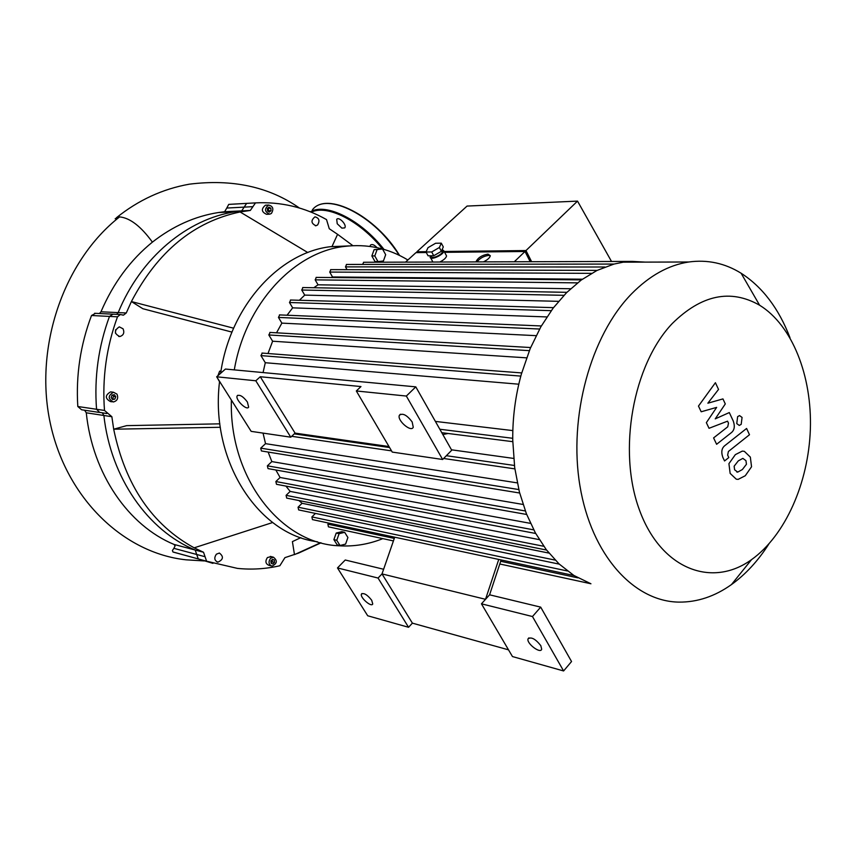 <?xml version="1.0" encoding="UTF-8"?>
<svg xmlns="http://www.w3.org/2000/svg" width="853" height="853" viewBox="0 0 853 853"><rect width="100%" height="100%" fill="white"/><g stroke="black" fill="none" stroke-linecap="round" stroke-linejoin="round"><path stroke-width="1.28" d="M498.749 559.44L485.528 599.307L481.455 603.817L532.475 616.538L540.695 607.133L571.542 661.523L563.609 670.959L512.461 656.554L481.455 603.817M394.715 537.198L382.005 573.92L485.528 599.307L489.59 594.808L540.695 607.133M388.989 446.535L295.074 433.121L290.766 437.184L255.804 380.779L260.272 376.738L295.074 433.121M442.846 434.561L448.06 433.484M501.127 559.952L489.59 594.808M255.804 380.779L216.673 376.802L251.166 431.362L290.766 437.184M260.272 376.738L360.968 386.558L356.319 390.973L392.252 452.09L442.643 459.49L451.727 450.224L415.795 386.857L225.437 369.05L216.673 376.802M247.391 401.998L248.649 407.126C246.698 411.05 234.735 399.108 237.251 395.76C239.768 394.342 243.148 396.421 247.391 401.998M442.643 459.49L406.348 396.048L356.319 390.973M412.17 421.968L413.247 427.225C411.199 432.748 396.666 420.124 399.417 415.219C402.712 412.82 406.966 415.07 412.17 421.968M406.348 396.048L415.795 386.857M508.505 649.837L412.394 623.148L408.566 627.286L367.707 615.77L337.479 567.938L345.241 560.005L383.615 569.26M337.479 567.938L378.06 578.046L382.005 573.92L412.394 623.148M408.566 627.286L378.06 578.046M371.705 600.256C367.312 594.722 363.9 592.664 361.459 594.061C359.678 597.313 371.513 607.699 372.74 603.956L371.705 600.256M540.802 645.636C535.407 638.876 531.152 636.615 528.028 638.865C526.301 643.365 540.631 654.219 541.687 649.176L540.802 645.636M532.475 616.538L563.609 670.959M271.083 563.033L272.31 561.818L272.128 559.707M274.527 562.394L272.917 563.993L271.105 563.257L270.902 560.922L272.523 559.323L274.335 560.058L274.527 562.394L272.31 561.818M274.335 560.058L272.299 559.536M112.511 399.524L111.135 397.487L112.074 395.078L114.387 394.704L115.752 396.741L114.814 399.151L112.511 399.524M112.138 398.969L113.673 396.464L112.681 394.982M114.814 399.151L112.735 398.873M115.752 396.741L113.673 396.464M267.352 208.537L268.994 207.162L270.838 208.239L271.041 210.68L269.399 212.056L267.543 210.979L267.352 208.537M268.141 211.331L268.791 210.787L267.981 208.004M271.041 210.68L268.791 210.787M270.838 208.239L268.588 208.345M311.803 547.05L298.486 553.128L284.923 557.649L279.848 565.752C265.859 568.962 251.72 569.847 237.401 568.386L206.607 561.21L203.536 552.264L194.164 547.829C152.111 524.755 125.284 485.218 113.684 429.208L220.33 427.289M194.164 547.829L272.672 522.516M203.536 552.264L195.22 550.057L196.702 554.482L195.22 550.057C148.145 530.694 110.73 478 103.885 415.486L111.86 416.701L113.684 429.208L126.67 425.636L219.861 423.834M231.973 332.105L142.867 308.722L131.394 301.557C157.656 251.539 193.887 221.673 240.098 211.97L307.805 252.541M111.86 416.701L104.492 410.442C102.083 378.178 106.422 346.979 117.501 316.826L120.316 314.533L123.504 315.13L126.265 312.976L131.394 301.557L233.626 328.202M332.937 246.634L332.212 246.08L337.585 234.319L352.865 245.664M320.643 542.711L294.477 554.631L292.408 541.612L300.874 537.635M240.098 211.97L250.324 210.446L255.495 202.886C280.936 201.66 304.617 207.236 326.528 219.594L329.258 228.721L337.585 234.319M216.374 554.183L219.381 553.032C223.838 556.551 223.358 559.6 217.92 562.148C214.391 560.634 213.879 557.979 216.374 554.183M123.067 328.8C124.645 332.766 123.557 335.346 119.804 336.54C114.121 333.747 113.95 330.516 119.303 326.859L123.067 328.8M317.583 224.979L315.962 225.736C311.036 223.433 310.705 220.469 314.97 216.843C319.161 218.005 320.035 220.724 317.583 224.979M271.105 565.891L268.887 565.304C265.528 563.833 265.048 561.242 267.426 557.531L271.179 556.625M112.159 401.806L110.453 401.582C104.94 398.479 104.983 395.248 110.581 391.879L111.775 392.028M269.1 214.199L266.616 214.316C261.423 212.034 261.018 209.006 265.422 205.21L266.083 205.178M340.027 545.494L337.148 544.832L333.886 539.629L336.221 533.05L341.786 531.686L344.676 532.315L347.907 537.518L345.593 544.097L340.027 545.494L336.764 540.29L339.099 533.679L344.676 532.315M336.221 533.05L339.099 533.679M333.886 539.629L336.764 540.29M221.002 370.97L219.626 371.183L217.92 375.704M220.938 371.311L219.626 371.183M217.195 377.623L219.53 381.749M383.402 260.986L377.975 261.615L374.798 255.921L377.09 249.598L382.528 249.001L385.673 254.695L383.402 260.986M374.798 255.921L371.855 255.943L375.021 261.626L377.975 261.615M371.855 255.943L374.136 249.641L382.528 249.001M374.136 249.641L377.09 249.598M348.792 245.931L330.623 246.677C279.219 252.445 230.171 306.259 220.628 373.305M219.573 381.376C209.753 460.428 258.15 534.575 317.401 541.772M382.848 538.627C368.699 544.299 354.166 546.688 339.27 545.803C281.191 543.947 229.03 478.298 231.376 400.057M234.298 369.871C245.408 304.041 293.784 252.211 344.164 246.453C367.025 243.638 388.264 248.159 407.873 259.984M115.432 333.16L115.645 329.716M270.54 558.32L273.408 557.19C277.651 560.624 277.182 563.598 272 566.125C268.642 564.654 268.151 562.052 270.54 558.32M116.957 394.107C118.556 398.234 117.351 400.867 113.353 401.976C107.83 398.873 107.873 395.632 113.492 392.252L116.957 394.107M271.414 213.421L269.772 214.167C264.569 211.885 264.174 208.846 268.578 205.051C273.035 206.202 273.973 208.996 271.414 213.421M84.586 410.218L86.281 412.799C92.561 474.076 128.6 525.651 173.991 544.417L175.078 545.931L173.884 548.33L196.702 554.482L198.28 558.939L212.93 563.353L198.28 558.939L196.702 554.482L205.019 556.721M102.339 412.884L103.885 415.486L102.339 412.884M104.492 410.442L96.549 409.269L99.758 412.5L96.549 409.269C94.15 377.271 98.458 346.318 109.483 316.42C98.458 346.318 94.15 377.271 96.549 409.269L77.804 406.508L81.611 409.771L98.831 412.362M113.097 314.181L109.483 316.42L113.097 314.181M126.265 312.976L118.194 312.603L116.669 314.352L118.194 312.603C140.777 257.297 187.511 218.826 235.449 211.704L250.206 210.456M229.468 204.347L228.721 204.4L226.791 208.047L244.171 207.13L241.708 210.872L246.613 203.398L244.171 207.13L252.797 206.671M247.359 203.345L249.001 203.259M341.872 228.135L337.223 223.753L336.722 219.338C338.982 216.236 347.331 225.203 344.697 227.9L341.872 228.135M370.031 246.432L370.447 245.12C372.057 243.883 374.243 244.726 376.994 247.647M701.187 411.775L716.659 407.382L706.359 422.651L709.035 428.291L727.556 421.169L728.483 423.152L727.737 426.82L713.588 437.909L716.616 444.285L731.032 432.908C734.401 430.413 735.147 426.447 733.249 421.009L729.304 412.564L715.24 418.866L725.295 403.938L722.949 398.905L707.862 403.202L718.535 389.426L715.411 382.709L698.479 406.071L701.187 411.775M746.45 464.267L745.948 460.652L742.856 458.381L738.293 460.876L734.134 466.207L734.614 469.8L737.706 472.104L742.366 469.545L746.45 464.267M744.349 451.333L742.291 451.109L735.35 454.628L728.92 463.68L730.147 473.404L736.267 479.183L738.144 479.375L745.277 475.739L751.546 466.762L750.341 457.101L744.349 451.333M746.588 428.462L725.103 445.415C721.702 447.932 720.945 451.919 722.843 457.368L724.549 460.951L728.782 457.571L727.641 455.15L728.398 451.482L749.488 434.742L746.588 428.462M736.757 423.6L739.284 425.434L741.193 424.346L742.067 417.426L739.53 415.582L737.632 416.659L736.757 423.6M476.081 261.914L476.081 261.583C478.011 257.67 481.977 255.175 488.001 254.109L490.326 255.729L488.673 255.399C483.662 256.103 479.802 258.278 477.072 261.903M490.326 255.729C489.771 257.851 487.479 259.909 483.427 261.882M441.3 243.158L443.304 246.933L441.396 251.294L433.74 255.74L428.057 255.793L426.031 252.019L428.003 247.669L435.606 243.254L441.3 243.158L439.37 247.509L431.703 251.955L426.031 252.019M441.396 251.294L439.37 247.509M433.74 255.74L431.703 251.955M442.025 250.59L442.515 251.507C442.494 254.727 431 259.696 431.554 256.263L431.287 255.761M442.185 249.502L443.891 250.921C443.869 254.94 429.496 261.157 430.179 256.86L430.562 255.772M445.959 254.791L446.567 255.943C446.044 258.011 443.773 260.037 439.753 262.031M432.876 262.052L430.797 257.99M525.32 252.104L530.523 261.732M444.189 251.475L525.97 250.558L531.632 261.732M611.526 261.476L577.524 201.116L467.06 206.074L416.882 251.784L426.18 251.678M525.97 250.558L577.524 201.116M328.906 523.134L327.883 524.158L328.426 526.834L393.425 540.93M315.45 513.421L311.889 516.918L312.454 519.616L573.962 575.519M298.945 500.54L302.069 503.291L298.06 507.204L298.646 509.923L559.28 564.132M285.936 486.093L290.169 491.403L286.086 495.348L286.693 498.099L546.56 550.046M533.733 529.862L275.86 481.54L276.489 484.301L535.695 533.477M275.86 481.54L280.093 477.488L275.839 469.992M526.685 514.476L268.023 468.606L267.373 465.823L271.84 461.59L268.141 452.058M519.658 493.013L261.402 450.96L260.719 448.156L265.539 443.656L263.044 433.111M262.308 353.089L260.943 355.616L265.294 362.717L263.065 372.569M270.145 332.446L268.823 334.962L272.619 341.221L268.002 353.515M279.72 314.917L278.451 317.423L281.874 323.127L276.521 332.819M290.724 300.021L289.487 302.516L292.654 307.848L287.045 315.226M302.954 287.536L301.749 290.02L304.734 295.106L299.403 300.267M577.524 282.865L315.173 279.859L318.041 284.806L313.787 287.738M315.173 279.859L316.335 277.396M591.545 273.355L329.716 272.075L332.531 276.969L331.252 277.534M329.716 272.075L330.868 269.633M347.075 269.687L345.486 266.882L346.595 264.451M362.546 264.43L363.751 262.266M426.297 252.52L415.944 252.637L405.516 262.138M417.341 252.616L416.882 251.784M530.203 261.732L525.011 251.486L444.648 252.328M514.263 261.786L525.011 251.486M790.006 337.745C778.8 308.541 762.497 287.034 741.108 273.227C724.89 263.182 707.436 259.44 688.744 261.999C668.528 265.07 649.453 275.69 631.529 293.88C590.702 335.592 568.322 416.776 579.944 485.879C591.417 555.122 633.811 601.557 678.881 602.111C697.253 602.293 714.782 596.45 731.469 584.572C745.597 574.389 758.04 560.901 768.788 544.107M672.207 323.586C701.401 294.797 730.541 288.677 759.607 305.225C792.33 325.356 812.131 376.034 810.35 429.39C808.516 482.766 785.346 535.524 751.557 559.621C711.818 588.442 660.798 569.132 639.355 509.731C617.487 450.715 632.969 364.711 672.207 323.586M645.231 262.116L632.286 261.402L623.287 262.17L613.915 264.089L596.929 270.486L581.16 280.093L566.531 292.686L553.075 308.2L540.887 326.752L530.182 348.6L521.3 374.339C515.404 395.739 512.546 417.65 512.738 440.063L514.69 467.604L519.402 492.021L526.397 513.741L535.407 532.954L546.304 549.716L559.078 563.95L573.856 575.444L590.937 583.772M332.531 276.969L582.407 279.198M318.041 284.806L570.657 288.74M304.734 295.106L558.576 301.333M292.654 307.848L546.912 316.932M281.874 323.127L536.121 335.655M272.619 341.221L526.578 357.844M512.824 430.594L435.382 421.414M265.294 362.717L518.795 384.202M513.666 458.424L451.482 449.808M517.281 482.883L265.539 443.656M523.038 504.454L271.84 461.59M530.523 523.369L280.093 477.488M539.341 539.64L290.169 491.403M548.98 553.096L302.069 503.291M632.19 261.413L631.273 262.148M226.791 208.047L224.616 211.715L218.315 212.546C194.879 216.246 172.903 226.109 152.399 242.135C130.392 259.984 113.246 283.196 100.974 311.793L99.417 313.52M115.176 218.741L119.58 216.897C129.944 217.878 140.884 226.29 152.399 242.135M100.974 311.793L118.194 312.603C140.777 257.297 187.511 218.826 235.449 211.704L241.591 210.883L224.499 211.736M173.884 548.33L172.413 550.505L172.914 551.944L193.194 557.542M95.525 313.328L91.516 315.503C80.417 344.847 75.842 375.181 77.804 406.508M173.991 544.417L195.22 550.057C148.145 530.694 110.73 478 103.885 415.486L86.281 412.799M100.227 412.457L106.774 413.556M173.234 552.094L206.607 561.21M91.516 315.503L117.501 316.826M255.495 202.886L228.967 204.368M399.439 255.388C381.888 229.073 361.683 212.322 338.812 205.115M399.097 255.218C375.363 215.841 326.155 191.083 312.39 209.859C326.603 190.784 376.056 215.98 399.588 255.463M383.989 249.407C360.99 219.818 325.771 202.406 310.364 211.832M382.485 248.98C360.169 220.852 326.806 204.102 311.313 212.216M512.728 438.293L439.828 429.24M518.784 489.558L260.719 448.156M514.412 465.471L446.354 455.705M389.586 447.548L294.285 433.868M525.331 510.968L267.373 465.823M520.82 376.098L260.943 355.616M563.961 295.319L301.749 290.02M551.241 310.673L289.487 302.516M529.34 350.647L268.823 334.962M539.608 329.023L278.451 317.423M543.777 546.283L286.086 495.348M555.207 560.112L298.06 507.204M567.405 570.977L311.889 516.918M577.897 577.854L500.69 561.274M394.289 538.414L327.883 524.158M604.862 267.01L345.486 266.882M204.155 560.933L186.125 559.824C124.143 553.288 66.235 498.866 50.178 422.757C33.96 346.766 63.847 260.474 119.58 216.897M399.417 415.219L400.43 414.227M237.251 395.76L237.784 395.27M528.892 637.873L528.028 638.865M361.981 593.517L361.459 594.061M321.059 542.817L298.486 553.128M330.623 246.677L344.164 246.453M217.92 562.148L216.918 561.882M119.804 336.54L118.706 336.466M315.962 225.736L315.343 225.757M270.294 556.401L273.408 557.19M110.581 391.879L113.492 392.252M265.422 205.21L268.578 205.051M94.608 313.286L120.316 314.533M228.721 204.4L255.239 202.907M224.616 211.715L250.324 210.446M218.315 212.546L244.033 211.288M123.504 315.13L122.693 315.098M736.789 471.986L737.706 472.104M442.515 251.507L441.854 250.26M446.567 255.943L443.891 250.921M759.607 305.225L741.108 273.227M751.557 559.621L731.469 584.572M688.744 261.999L623.287 262.17M441.779 432.684L512.76 441.673M291.705 436.299L391.538 450.874M443.635 458.477L514.86 468.873M590.873 583.751L499.794 563.993M363.517 262.266L631.988 261.413M330.612 269.633L597.132 270.39M346.361 264.451L613.989 264.067M316.079 277.396L581.447 279.88M521.695 372.921L261.988 353.057M541.346 325.963L279.421 314.896M530.63 347.534L269.836 332.425M553.501 307.645L290.436 300.011M566.904 292.323L302.676 287.536M116.349 217.803C138.389 200.103 162.72 188.897 189.323 184.184C232.272 178.81 268.972 186.754 299.424 208.025"/></g></svg>
